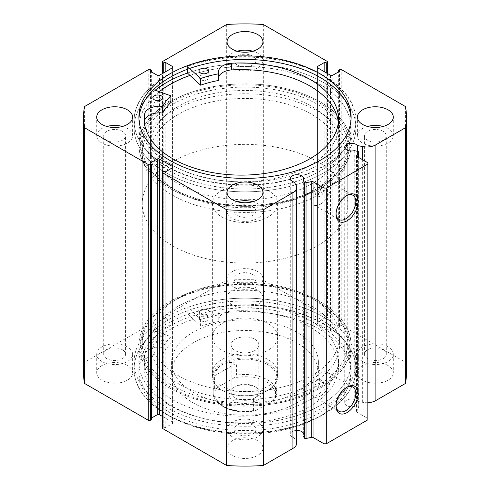 <?xml version="1.0" encoding="UTF-8"?>
<svg xmlns="http://www.w3.org/2000/svg" width="490" height="490" viewBox="0 0 490 490"><rect width="100%" height="100%" fill="white"/><g stroke="black" fill="none" stroke-linecap="round" stroke-linejoin="round"><path stroke-width="0.37" stroke-dasharray="2.45 1.84" d="M187.811 313.998L200.869 326.162A86.13 49.729 180 0 1 218.901 321.483L219.122 321.262A15.019 8.667 180 0 1 218.828 319.56A15.019 8.667 180 0 1 231.905 310.966L231.899 304.296A97.136 56.081 180 0 1 310.054 320.46A97.136 56.081 180 0 1 338.504 360.113A97.136 56.081 180 0 1 278.541 411.925A97.136 56.081 180 0 1 172.682 399.767A97.136 56.081 180 0 1 144.232 360.113A97.136 56.081 180 0 1 144.697 354.65L144.697 361.308A15.019 8.667 180 0 1 162.545 353.927L162.919 353.798A86.13 49.729 180 0 1 171.035 343.392L149.952 335.852A110.924 64.043 0 0 0 134.076 368.872A110.924 64.043 0 0 0 166.563 414.154A110.924 64.043 0 0 0 287.452 428.04A110.924 64.043 0 0 0 355.924 368.872A110.924 64.043 0 0 0 323.437 323.584A110.924 64.043 0 0 0 187.811 313.998L187.811 307.334L200.869 319.505A86.13 49.729 180 0 1 218.901 314.819L219.122 314.605A15.019 8.667 180 0 1 218.828 312.902A15.019 8.667 180 0 1 231.905 304.302L231.905 310.966A97.136 56.081 180 0 1 310.054 327.118A97.136 56.081 180 0 1 338.504 366.771A97.136 56.081 180 0 1 278.541 418.589A97.136 56.081 180 0 1 172.682 406.43A97.136 56.081 180 0 1 144.232 366.771A97.136 56.081 180 0 1 144.697 361.308L144.703 354.65A15.019 8.667 180 0 1 162.545 347.269L162.919 347.141A86.13 49.729 180 0 1 171.035 336.734L149.952 329.188A110.924 64.043 0 0 0 134.076 362.208A110.924 64.043 0 0 0 166.563 407.496A110.924 64.043 0 0 0 287.452 421.376A110.924 64.043 0 0 0 355.924 362.208A110.924 64.043 0 0 0 323.437 316.926A110.924 64.043 0 0 0 187.811 307.334M207.717 309.974A4.894 2.824 0 0 0 202.382 309.362A4.894 2.824 0 0 0 199.363 311.971A4.894 2.824 0 0 0 200.796 313.968A4.894 2.824 0 0 0 206.125 314.58A4.894 2.824 0 0 0 209.15 311.971A4.894 2.824 0 0 0 207.717 309.974M207.717 316.632A4.894 2.824 0 0 0 202.382 316.019A4.894 2.824 0 0 0 199.363 318.635A4.894 2.824 0 0 0 200.796 320.632A4.894 2.824 0 0 0 206.125 321.244A4.894 2.824 0 0 0 209.15 318.635A4.894 2.824 0 0 0 207.717 316.632M161.449 336.685A4.894 2.824 0 0 0 156.114 336.073A4.894 2.824 0 0 0 153.094 338.688A4.894 2.824 0 0 0 154.528 340.685A4.894 2.824 0 0 0 159.856 341.297A4.894 2.824 0 0 0 162.882 338.688A4.894 2.824 0 0 0 161.449 336.685M161.449 343.349A4.894 2.824 0 0 0 156.114 342.737A4.894 2.824 0 0 0 153.094 345.346A4.894 2.824 0 0 0 154.528 347.343A4.894 2.824 0 0 0 159.856 347.955A4.894 2.824 0 0 0 162.882 345.346A4.894 2.824 0 0 0 161.449 343.349M149.952 335.852L149.952 329.188M189.63 68.471L187.437 66.389A110.924 64.043 180 0 1 323.13 75.668A110.924 64.043 180 0 1 355.924 121.128A110.924 64.043 180 0 1 287.648 180.253A110.924 64.043 180 0 1 166.87 166.594A110.924 64.043 180 0 1 134.076 121.128A110.924 64.043 180 0 1 149.732 88.323L149.732 94.987L170.863 102.288M154.381 106.465A4.894 2.824 180 0 1 152.935 104.462A4.894 2.824 180 0 1 155.949 101.853A4.894 2.824 180 0 1 161.277 102.459A4.894 2.824 180 0 1 162.723 104.462A4.894 2.824 180 0 1 159.709 107.071A4.894 2.824 180 0 1 154.381 106.465M200.471 79.65A4.894 2.824 180 0 1 199.02 77.647A4.894 2.824 180 0 1 202.033 75.037A4.894 2.824 180 0 1 207.362 75.638A4.894 2.824 180 0 1 208.807 77.647A4.894 2.824 180 0 1 205.8 80.256A4.894 2.824 180 0 1 200.471 79.65M144.391 122.371A97.136 56.081 0 0 0 144.219 125.703A97.136 56.081 0 0 0 172.939 165.51A97.136 56.081 0 0 0 278.706 177.472A97.136 56.081 0 0 0 338.492 125.703A97.136 56.081 0 0 0 338.321 122.371M155.189 90.203A110.924 64.043 0 0 0 134.076 127.792A110.924 64.043 0 0 0 166.563 173.074A110.924 64.043 0 0 0 287.452 186.96A110.924 64.043 0 0 0 355.924 127.792A110.924 64.043 0 0 0 323.437 82.504A110.924 64.043 0 0 0 187.437 73.047A110.924 64.043 180 0 1 323.13 82.332A110.924 64.043 180 0 1 355.924 127.792A110.924 64.043 180 0 1 287.648 186.911A110.924 64.043 180 0 1 166.87 173.252A110.924 64.043 180 0 1 134.076 127.792A110.924 64.043 180 0 1 149.732 94.987M187.437 66.389L187.437 69.261M231.513 69.911L231.513 63.253M149.732 88.323L153.56 89.646M218.81 76.752A15.019 8.667 0 0 0 218.497 78.51A15.019 8.667 0 0 0 218.803 80.244M189.979 75.46A106.03 61.219 180 0 1 348.39 114.213A106.03 61.219 180 0 1 351.03 127.792A106.03 61.219 180 0 1 256.834 188.625A106.03 61.219 180 0 1 141.61 141.365A106.03 61.219 180 0 1 138.97 127.792A106.03 61.219 180 0 1 159.409 91.654M141.61 158.68A106.03 61.219 180 0 1 138.97 145.107A106.03 61.219 180 0 1 233.167 84.268A106.03 61.219 180 0 1 348.39 131.528A106.03 61.219 180 0 1 351.03 145.107A106.03 61.219 180 0 1 256.834 205.941A106.03 61.219 180 0 1 141.61 158.68M152.745 157.217A94.613 54.623 180 0 1 150.387 145.107A94.613 54.623 180 0 1 234.441 90.822A94.613 54.623 180 0 1 337.255 132.992A94.613 54.623 180 0 1 339.613 145.107A94.613 54.623 180 0 1 255.56 199.387A94.613 54.623 180 0 1 152.745 157.217M152.745 165.21A94.613 54.623 180 0 1 150.387 153.094A94.613 54.623 180 0 1 234.441 98.815A94.613 54.623 180 0 1 337.255 140.985A94.613 54.623 180 0 1 339.613 153.094A94.613 54.623 180 0 1 255.56 207.38A94.613 54.623 180 0 1 152.745 165.21M357.473 151.324L357.473 401.243A6.689 3.859 0 0 0 356.138 400.146A6.689 3.859 0 0 0 348.856 399.307A6.689 3.859 0 0 0 344.721 402.878A6.689 3.859 0 0 0 346.681 405.604A6.689 3.859 0 0 0 354.239 406.375L357.872 407.141A1.305 0.753 180 0 1 358.349 407.319A1.305 0.753 180 0 1 358.735 407.845A1.305 0.753 180 0 1 358.656 408.109L356.598 411.373A1.305 0.753 0 0 0 356.518 411.631A1.305 0.753 0 0 0 356.898 412.163L356.898 156.433M296.701 443.156A12.893 7.448 0 0 0 295.923 440.608L294.153 437.803A6.689 3.859 180 0 1 292.254 437.031A6.689 3.859 180 0 1 290.294 434.299A6.689 3.859 180 0 1 296.701 430.441M303.047 432.67A6.689 3.859 180 0 1 303.671 434.299A6.689 3.859 180 0 1 303.047 435.935M346.491 387.455A13.971 8.067 120 0 0 345.928 387.762L347.079 387.094L345.928 387.762A13.971 8.067 120 0 0 336.048 404.875A13.971 8.067 120 0 0 336.067 405.512M346.491 195.657A13.971 8.067 120 0 0 345.928 195.963L347.079 195.296L345.928 195.963A13.971 8.067 120 0 0 336.048 213.077A13.971 8.067 120 0 0 336.067 213.714M172.333 188.393L171.175 187.725A104.401 60.276 180 0 1 171.175 102.484A104.401 60.276 180 0 1 318.825 102.484A104.401 60.276 180 0 1 318.825 187.725A104.401 60.276 180 0 1 171.175 187.725L172.333 188.393A102.771 59.333 0 0 0 315.915 189.379L315.603 194.573L317.667 194.389C320.632 191.553 321.201 189.22 319.376 187.382A102.771 59.333 0 0 0 347.771 146.437A102.771 59.333 0 0 0 317.667 104.48A102.771 59.333 0 0 0 205.671 91.618A102.771 59.333 0 0 0 142.229 146.437A102.771 59.333 0 0 0 172.333 188.393M317.667 301.607L318.825 302.275A104.401 60.276 0 0 0 171.175 302.275A104.401 60.276 0 0 0 171.175 387.517A104.401 60.276 0 0 0 318.825 387.517A104.401 60.276 0 0 0 318.825 302.275L317.667 301.607A102.771 59.333 180 0 1 347.771 343.563A102.771 59.333 180 0 1 319.376 384.509L319.682 379.309L317.667 379.523C314.592 382.292 314.01 384.619 315.915 386.506A102.771 59.333 180 0 1 172.333 385.52A102.771 59.333 180 0 1 142.229 343.563A102.771 59.333 180 0 1 172.333 301.607A102.771 59.333 180 0 1 317.667 301.607M315.915 189.379L319.376 187.382L322.591 189.189A4.079 2.352 120 0 0 320.552 189.391A4.079 2.352 120 0 0 317.888 192.987A4.079 2.352 120 0 0 318.512 196.251A4.079 2.352 120 0 0 320.552 196.049A4.079 2.352 120 0 0 323.216 192.46A4.079 2.352 120 0 0 322.591 189.189M320.552 387.847A4.079 2.352 120 0 0 323.216 384.252A4.079 2.352 120 0 0 322.591 380.987A4.079 2.352 120 0 0 320.552 381.189A4.079 2.352 120 0 0 317.888 384.785A4.079 2.352 120 0 0 318.512 388.049A4.079 2.352 120 0 0 320.552 387.847M319.376 384.509L318.243 386.518L315.603 386.365L318.512 388.049M320.552 204.128A13.971 8.067 120 0 0 329.684 191.817A13.971 8.067 120 0 0 327.541 180.62A13.971 8.067 120 0 0 320.552 181.312A13.971 8.067 120 0 0 311.426 193.624A13.971 8.067 120 0 0 313.563 204.82A13.971 8.067 120 0 0 320.552 204.128M320.552 395.926A13.971 8.067 120 0 0 329.684 383.615A13.971 8.067 120 0 0 327.541 372.418A13.971 8.067 120 0 0 320.552 373.111A13.971 8.067 120 0 0 311.426 385.422A13.971 8.067 120 0 0 313.563 396.618A13.971 8.067 120 0 0 320.552 395.926M169.969 188.423A106.116 61.262 0 0 0 285.609 201.709A106.116 61.262 0 0 0 351.116 145.107A106.116 61.262 0 0 0 320.031 101.785A106.116 61.262 0 0 0 204.391 88.506A106.116 61.262 0 0 0 138.884 145.107A106.116 61.262 0 0 0 169.969 188.423M159.336 91.63A106.116 61.262 0 0 0 138.884 127.792A106.116 61.262 0 0 0 169.969 171.108A106.116 61.262 0 0 0 285.609 184.393A106.116 61.262 0 0 0 351.116 127.792A106.116 61.262 0 0 0 320.031 84.47A106.116 61.262 0 0 0 189.936 75.423M166.563 166.018A110.924 64.043 0 0 0 287.452 179.897A110.924 64.043 0 0 0 355.924 120.73A110.924 64.043 0 0 0 323.437 75.448A110.924 64.043 0 0 0 202.548 61.562A110.924 64.043 0 0 0 134.076 120.73A110.924 64.043 0 0 0 166.563 166.018M138.933 118.935A106.116 61.262 0 0 0 138.884 120.73A106.116 61.262 0 0 0 169.969 164.052A106.116 61.262 0 0 0 285.609 177.331A106.116 61.262 0 0 0 351.116 120.73A106.116 61.262 0 0 0 351.067 118.935M320.031 301.577A106.116 61.262 0 0 0 204.391 288.292A106.116 61.262 0 0 0 138.884 344.893A106.116 61.262 0 0 0 169.969 388.215A106.116 61.262 0 0 0 285.609 401.494A106.116 61.262 0 0 0 351.116 344.893A106.116 61.262 0 0 0 320.031 301.577M320.031 318.892A106.116 61.262 0 0 0 204.391 305.607A106.116 61.262 0 0 0 138.884 362.208A106.116 61.262 0 0 0 169.969 405.53A106.116 61.262 0 0 0 285.609 418.809A106.116 61.262 0 0 0 351.116 362.208A106.116 61.262 0 0 0 320.031 318.892M323.437 316.926A110.924 64.043 0 0 0 202.548 303.041A110.924 64.043 0 0 0 134.076 362.208A110.924 64.043 0 0 0 166.563 407.496A110.924 64.043 0 0 0 287.452 421.376A110.924 64.043 0 0 0 355.924 362.208A110.924 64.043 0 0 0 323.437 316.926M323.437 323.982A110.924 64.043 0 0 0 202.548 310.103A110.924 64.043 0 0 0 134.076 369.27A110.924 64.043 0 0 0 166.563 414.552A110.924 64.043 0 0 0 287.452 428.438A110.924 64.043 0 0 0 355.924 369.27A110.924 64.043 0 0 0 323.437 323.982M320.031 325.948A106.116 61.262 0 0 0 204.391 312.669A106.116 61.262 0 0 0 138.884 369.27A106.116 61.262 0 0 0 169.969 412.586A106.116 61.262 0 0 0 285.609 425.871A106.116 61.262 0 0 0 351.116 369.27A106.116 61.262 0 0 0 320.031 325.948M320.031 329.543A106.116 61.262 0 0 0 204.391 316.264A106.116 61.262 0 0 0 138.884 372.865A106.116 61.262 0 0 0 169.969 416.188A106.116 61.262 0 0 0 285.609 429.467A106.116 61.262 0 0 0 351.116 372.865A106.116 61.262 0 0 0 320.031 329.543M127.345 365.54A17.946 10.357 0 0 0 107.788 363.292A17.946 10.357 0 0 0 96.714 372.865A17.946 10.357 0 0 0 101.969 380.191A17.946 10.357 0 0 0 121.526 382.439A17.946 10.357 0 0 0 132.6 372.865A17.946 10.357 0 0 0 127.345 365.54M127.345 346.889A17.946 10.357 0 0 0 107.788 344.648A17.946 10.357 0 0 0 96.714 354.215A17.946 10.357 0 0 0 101.969 361.54A17.946 10.357 0 0 0 121.526 363.788A17.946 10.357 0 0 0 132.6 354.215A17.946 10.357 0 0 0 127.345 346.889M257.691 290.288A17.946 10.357 0 0 0 238.134 288.04A17.946 10.357 0 0 0 227.054 297.614A17.946 10.357 0 0 0 232.309 304.939A17.946 10.357 0 0 0 251.866 307.181A17.946 10.357 0 0 0 262.946 297.614A17.946 10.357 0 0 0 257.691 290.288M257.691 271.638A17.946 10.357 0 0 0 238.134 269.396A17.946 10.357 0 0 0 227.054 278.963A17.946 10.357 0 0 0 232.309 286.289A17.946 10.357 0 0 0 251.866 288.536A17.946 10.357 0 0 0 262.946 278.963A17.946 10.357 0 0 0 257.691 271.638M257.691 440.792A17.946 10.357 0 0 0 238.134 438.544A17.946 10.357 0 0 0 227.054 448.117A17.946 10.357 0 0 0 232.309 455.443A17.946 10.357 0 0 0 251.866 457.691A17.946 10.357 0 0 0 262.946 448.117A17.946 10.357 0 0 0 257.691 440.792M257.691 422.147A17.946 10.357 0 0 0 238.134 419.899A17.946 10.357 0 0 0 227.054 429.473A17.946 10.357 0 0 0 232.309 436.798A17.946 10.357 0 0 0 251.866 439.04A17.946 10.357 0 0 0 262.946 429.473A17.946 10.357 0 0 0 257.691 422.147M388.031 365.54A17.946 10.357 0 0 0 368.474 363.292A17.946 10.357 0 0 0 357.4 372.865A17.946 10.357 0 0 0 362.655 380.191A17.946 10.357 0 0 0 382.212 382.439A17.946 10.357 0 0 0 393.286 372.865A17.946 10.357 0 0 0 388.031 365.54M388.031 346.889A17.946 10.357 0 0 0 368.474 344.648A17.946 10.357 0 0 0 357.4 354.215A17.946 10.357 0 0 0 362.655 361.54A17.946 10.357 0 0 0 382.212 363.788A17.946 10.357 0 0 0 393.286 354.215A17.946 10.357 0 0 0 388.031 346.889M106.832 126.457A17.946 10.357 0 0 0 96.714 135.785A17.946 10.357 0 0 0 101.969 143.111A17.946 10.357 0 0 0 121.526 145.352A17.946 10.357 0 0 0 132.6 135.785A17.946 10.357 0 0 0 127.345 128.46A17.946 10.357 0 0 0 122.482 126.457M237.178 51.205A17.946 10.357 0 0 0 227.054 60.527A17.946 10.357 0 0 0 232.309 67.853A17.946 10.357 0 0 0 251.866 70.101A17.946 10.357 0 0 0 262.946 60.527A17.946 10.357 0 0 0 257.691 53.202A17.946 10.357 0 0 0 252.822 51.205M237.178 201.709A17.946 10.357 0 0 0 227.054 211.037A17.946 10.357 0 0 0 232.309 218.362A17.946 10.357 0 0 0 251.866 220.604A17.946 10.357 0 0 0 262.946 211.037A17.946 10.357 0 0 0 257.691 203.711A17.946 10.357 0 0 0 252.822 201.709M367.518 126.457A17.946 10.357 0 0 0 357.4 135.785A17.946 10.357 0 0 0 362.655 143.111A17.946 10.357 0 0 0 382.212 145.352A17.946 10.357 0 0 0 393.286 135.785A17.946 10.357 0 0 0 388.031 128.46A17.946 10.357 0 0 0 383.168 126.457M367.616 140.244A10.927 6.309 180 0 1 364.413 135.785A10.927 6.309 180 0 1 371.163 129.954A10.927 6.309 180 0 1 383.07 131.32A10.927 6.309 180 0 1 386.273 135.785A10.927 6.309 180 0 1 379.523 141.61A10.927 6.309 180 0 1 367.616 140.244M383.07 349.756A10.927 6.309 0 0 0 371.163 348.39A10.927 6.309 0 0 0 364.413 354.215A10.927 6.309 0 0 0 367.616 358.68A10.927 6.309 0 0 0 379.523 360.046A10.927 6.309 0 0 0 386.273 354.215A10.927 6.309 0 0 0 383.07 349.756M237.27 215.496A10.927 6.309 180 0 1 234.073 211.037A10.927 6.309 180 0 1 240.817 205.206A10.927 6.309 180 0 1 252.73 206.572A10.927 6.309 180 0 1 255.927 211.037A10.927 6.309 180 0 1 249.183 216.862A10.927 6.309 180 0 1 237.27 215.496M252.73 425.008A10.927 6.309 0 0 0 240.817 423.642A10.927 6.309 0 0 0 234.073 429.473A10.927 6.309 0 0 0 237.27 433.932A10.927 6.309 0 0 0 249.183 435.298A10.927 6.309 0 0 0 255.927 429.473A10.927 6.309 0 0 0 252.73 425.008M237.27 64.992A10.927 6.309 180 0 1 234.073 60.527A10.927 6.309 180 0 1 240.817 54.702A10.927 6.309 180 0 1 252.73 56.068A10.927 6.309 180 0 1 255.927 60.527A10.927 6.309 180 0 1 249.183 66.358A10.927 6.309 180 0 1 237.27 64.992M252.73 274.504A10.927 6.309 0 0 0 240.817 273.138A10.927 6.309 0 0 0 234.073 278.963A10.927 6.309 0 0 0 237.27 283.428A10.927 6.309 0 0 0 249.183 284.794A10.927 6.309 0 0 0 255.927 278.963A10.927 6.309 0 0 0 252.73 274.504M106.93 140.244A10.927 6.309 180 0 1 103.727 135.785A10.927 6.309 180 0 1 110.477 129.954A10.927 6.309 180 0 1 122.384 131.32A10.927 6.309 180 0 1 125.587 135.785A10.927 6.309 180 0 1 118.837 141.61A10.927 6.309 180 0 1 106.93 140.244M122.384 349.756A10.927 6.309 0 0 0 110.477 348.39A10.927 6.309 0 0 0 103.727 354.215A10.927 6.309 0 0 0 106.93 358.68A10.927 6.309 0 0 0 118.837 360.046A10.927 6.309 0 0 0 125.587 354.215A10.927 6.309 0 0 0 122.384 349.756M367.843 162.754L367.843 418.485L356.898 412.163M367.843 418.485L367.843 419.814M162.508 428.07A1.629 0.943 180 0 1 162.986 427.409L162.986 171.678M172.449 423.544A1.629 0.943 0 0 0 172.927 422.876A1.629 0.943 0 0 0 172.449 422.215L172.449 167.813L172.449 423.544L165.179 427.739L163.795 426.943L162.986 427.409M162.508 416.476L172.449 422.215M151.337 419.746L149.952 418.95L151.337 418.148M83.502 372.865A161.498 93.241 180 0 1 84.549 362.275L148.225 325.513A1.629 0.943 180 0 1 150.528 325.513L150.528 69.788M157.223 75.246L157.223 330.977L149.952 326.781L151.337 325.985L150.528 325.513M157.223 330.977A1.629 0.943 0 0 0 159.526 330.977L159.526 75.246M172.449 323.516A1.629 0.943 0 0 0 172.927 322.849A1.629 0.943 0 0 0 172.449 322.187L172.449 67.785L172.449 323.516L159.526 330.977M162.986 73.249L162.986 318.322L163.795 318.788L165.179 317.992L172.449 322.187M162.986 318.322A1.629 0.943 180 0 1 162.508 317.655A1.629 0.943 180 0 1 162.986 316.993L162.986 61.262M327.014 61.262L327.014 316.993L263.338 280.231A161.498 93.241 180 0 0 226.662 280.231L162.986 316.993M327.014 316.993A1.629 0.943 180 0 1 327.491 317.655A1.629 0.943 180 0 1 327.014 318.322L327.014 73.249M317.551 322.187A1.629 0.943 0 0 0 317.073 322.849A1.629 0.943 0 0 0 317.551 323.516L317.551 67.785L317.551 322.187L324.821 317.992L326.205 318.788L327.014 318.322M330.474 75.246L330.474 330.977L317.551 323.516M330.474 330.977A1.629 0.943 0 0 0 332.777 330.977L332.777 75.246M339.472 69.788L339.472 325.513L338.663 325.985L340.048 326.781L332.777 330.977M339.472 325.513A1.629 0.943 180 0 1 341.775 325.513L341.775 69.788M406.498 372.865A161.498 93.241 180 0 0 405.451 362.275L341.775 325.513M367.843 402.688A12.893 7.448 180 0 1 362.337 402.266L357.473 401.243M226.662 280.231L226.662 24.5M405.451 362.275L405.451 106.551M263.338 24.5L263.338 280.231M84.549 106.551L84.549 362.275M338.663 325.985L338.663 71.852M340.048 326.781L340.048 71.05M324.821 317.992L324.821 71.981M326.205 318.788L326.205 72.783M149.952 418.95L149.952 163.219M165.179 427.739L165.179 172.008M163.795 426.943L163.795 171.212M163.795 318.788L163.795 72.783M165.179 317.992L165.179 71.981M149.952 326.781L149.952 71.05M151.337 325.985L151.337 71.852M294.153 182.072L294.153 437.803M354.239 150.644L354.239 406.375M271.454 389.348A94.613 54.623 180 0 1 150.387 336.906A94.613 54.623 180 0 1 218.546 284.457A94.613 54.623 180 0 1 339.613 336.906A94.613 54.623 180 0 1 271.454 389.348M271.454 397.341A94.613 54.623 180 0 1 150.387 344.893A94.613 54.623 180 0 1 218.546 292.45A94.613 54.623 180 0 1 339.613 344.893A94.613 54.623 180 0 1 271.454 397.341M235.88 354.778A32.628 18.834 180 0 1 277.628 372.865A32.628 18.834 180 0 1 254.12 390.953A32.628 18.834 180 0 1 212.372 372.865A32.628 18.834 180 0 1 235.88 354.778M235.88 318.819A32.628 18.834 180 0 1 277.628 336.906A32.628 18.834 180 0 1 254.12 354.987A32.628 18.834 180 0 1 212.372 336.906A32.628 18.834 180 0 1 235.88 318.819M265.525 402.902A73.408 42.379 180 0 1 171.592 362.208A73.408 42.379 180 0 1 224.475 321.52A73.408 42.379 180 0 1 318.408 362.208A73.408 42.379 180 0 1 265.525 402.902M265.525 413.554A73.408 42.379 180 0 1 171.592 372.865A73.408 42.379 180 0 1 224.475 332.177A73.408 42.379 180 0 1 318.408 372.865A73.408 42.379 180 0 1 265.525 413.554M274.645 403.668A106.03 61.219 180 0 1 138.97 344.893A106.03 61.219 180 0 1 215.355 286.117A106.03 61.219 180 0 1 351.03 344.893A106.03 61.219 180 0 1 274.645 403.668M274.645 420.984A106.03 61.219 180 0 1 138.97 362.208A106.03 61.219 180 0 1 215.355 303.433A106.03 61.219 180 0 1 351.03 362.208A106.03 61.219 180 0 1 274.645 420.984M235.194 386.653L233.583 387.584A16.152 9.322 0 0 0 233.583 400.771A16.152 9.322 0 0 0 256.417 400.771A16.152 9.322 0 0 0 256.417 387.584A16.152 9.322 0 0 0 233.583 387.584L235.194 386.653A13.867 8.005 180 0 1 254.806 386.653A13.867 8.005 180 0 1 258.867 392.312A13.867 8.005 180 0 1 254.806 397.972A13.867 8.005 180 0 1 239.696 399.705A13.867 8.005 180 0 1 231.133 392.312A13.867 8.005 180 0 1 235.194 386.653M254.806 350.552A13.867 8.005 180 0 1 239.696 352.292A13.867 8.005 180 0 1 231.133 344.893A13.867 8.005 180 0 1 235.194 339.233A13.867 8.005 180 0 1 250.304 337.5A13.867 8.005 180 0 1 258.867 344.893A13.867 8.005 180 0 1 254.806 350.552M214.375 387.884A31.807 18.363 0 0 0 213.193 392.845A31.807 18.363 0 0 0 253.593 410.528L254.573 411.03L256.19 410.357A30.178 17.426 180 0 1 223.661 406.498A30.178 17.426 180 0 1 216.972 387.713C215.796 388.552 214.926 388.607 214.375 387.884L214.375 375.897C215.894 370.618 218.607 366.832 222.509 364.542A31.807 18.363 180 0 1 257.17 360.56A31.807 18.363 180 0 1 276.807 377.527A31.807 18.363 180 0 1 267.491 390.512L268.067 390.181A32.628 18.834 180 0 1 268.067 390.181A32.628 18.834 180 0 1 221.927 390.181A32.628 18.834 180 0 1 212.372 376.859A32.628 18.834 180 0 1 221.933 363.543A32.628 18.834 180 0 1 257.483 359.458A32.628 18.834 180 0 1 277.628 376.859A32.628 18.834 180 0 1 268.073 390.181L267.491 390.512A31.807 18.363 180 0 1 222.509 390.512A31.807 18.363 180 0 1 213.193 377.527A31.807 18.363 180 0 1 222.509 364.542C226.447 362.306 231.078 361.853 236.407 363.176L236.407 375.162L233.81 377.992A30.178 17.426 180 0 1 266.339 381.857A30.178 17.426 180 0 1 273.028 400.636L275.625 397.807A31.807 18.363 0 0 0 276.807 392.845A31.807 18.363 0 0 0 236.407 375.162M172.333 111.144A102.771 59.333 180 0 1 284.329 98.282A102.771 59.333 180 0 1 347.771 153.094A102.771 59.333 180 0 1 317.667 195.051A102.771 59.333 180 0 1 205.671 207.913A102.771 59.333 180 0 1 142.229 153.094A102.771 59.333 180 0 1 172.333 111.144M172.333 161.755A102.771 59.333 180 0 1 284.329 148.893A102.771 59.333 180 0 1 347.771 203.711A102.771 59.333 180 0 1 317.667 245.668A102.771 59.333 180 0 1 205.671 258.53A102.771 59.333 180 0 1 142.229 203.711A102.771 59.333 180 0 1 172.333 161.755M221.933 190.389A32.628 18.834 180 0 1 257.483 186.31A32.628 18.834 180 0 1 277.628 203.711A32.628 18.834 180 0 1 268.067 217.027A32.628 18.834 180 0 1 232.517 221.113A32.628 18.834 180 0 1 212.372 203.711A32.628 18.834 180 0 1 221.933 190.389M253.593 410.528L253.593 398.541L275.625 385.814L275.466 398.382L276.807 392.845L276.807 377.527M216.972 387.713L233.81 377.992M214.375 375.897L236.407 363.176M256.19 410.357L273.028 400.636M253.593 398.541L275.625 385.814M200.422 326.101L200.422 319.443M170.918 343.135L170.918 336.477M171.035 343.392L171.035 336.734M162.919 353.798L162.919 347.141M162.545 353.927L162.545 347.269M218.901 321.483L218.901 314.819M200.869 326.162L200.869 319.505M219.122 321.262L219.122 314.605M170.747 95.562L170.747 102.22M357.872 151.41L357.872 407.141M148.225 69.788L148.225 325.513M295.923 184.877L295.923 440.608M362.337 159.575L362.337 402.266M358.656 408.109L358.656 157.449M356.598 156.157L356.598 411.373M199.363 318.635L199.363 311.971M153.094 345.346L153.094 338.688M338.504 366.771L338.504 360.113M355.924 368.872L355.924 369.27M134.076 368.872L134.076 369.27M144.232 366.771L144.232 360.113M162.882 345.346L162.882 338.688M209.15 318.635L209.15 311.971M171.077 343.294L171.077 336.636M218.828 319.56L218.828 312.902M219.128 321.299L219.128 314.641M152.935 97.804L152.935 104.462M199.02 70.989L199.02 77.647M144.219 119.046L144.219 125.703M338.492 119.046L338.492 125.703M355.924 121.128L355.924 120.73M134.076 121.128L134.076 120.73M208.807 70.989L208.807 77.647M162.723 97.804L162.723 104.462M218.497 71.846L218.497 78.51M138.97 127.792L138.97 145.107M150.387 145.107L150.387 153.094M339.613 145.107L339.613 153.094M351.03 127.792L351.03 145.107M344.721 147.147L344.721 402.878M290.294 178.574L290.294 434.299M303.671 178.574L303.671 434.299M172.333 301.607L171.175 302.275M319.682 379.303L322.591 380.987M327.541 180.62L352.916 195.271M327.541 372.418L352.916 387.069M351.116 127.792L351.116 145.107M351.116 117.135L351.116 120.73M138.884 362.208L138.884 344.893M138.884 372.865L138.884 369.27M96.714 354.215L96.714 372.865M227.054 278.963L227.054 297.614M227.054 429.473L227.054 448.117M357.4 354.215L357.4 372.865M96.714 135.785L96.714 117.135M227.054 60.527L227.054 41.883M227.054 211.037L227.054 192.386M357.4 135.785L357.4 117.135M364.413 354.215L364.413 135.785M234.073 429.473L234.073 211.037M234.073 278.963L234.073 60.527M103.727 354.215L103.727 135.785M142.229 146.437L142.229 343.563M347.771 146.437L347.771 343.563M125.587 354.215L125.587 135.785M255.927 278.963L255.927 60.527M255.927 429.473L255.927 211.037M386.273 354.215L386.273 135.785M393.286 135.785L393.286 117.135M262.946 211.037L262.946 192.386M262.946 60.527L262.946 41.883M132.6 135.785L132.6 117.135M393.286 354.215L393.286 372.865M262.946 429.473L262.946 448.117M262.946 278.963L262.946 297.614M132.6 354.215L132.6 372.865M327.491 73.525L327.491 317.655M317.073 67.124L317.073 322.849M172.927 67.124L172.927 322.849M162.508 317.655L162.508 73.525M172.927 167.151L172.927 422.876M351.116 372.865L351.116 369.27M351.116 362.208L351.116 344.893M138.884 117.135L138.884 120.73M138.884 127.792L138.884 145.107M313.563 396.618L338.945 411.269M313.563 204.82L338.945 219.471M315.603 194.573L318.512 196.251M318.249 188.062L318.825 187.725M336.048 213.077L336.048 214.412M336.048 404.875L336.048 406.204M358.735 157.492L358.735 407.845M356.518 155.9L356.518 411.631M150.387 336.906L150.387 344.893M277.628 336.906L277.628 372.865M171.592 362.208L171.592 372.865M138.97 344.893L138.97 362.208M351.03 344.893L351.03 362.208M318.408 362.208L318.408 372.865M212.372 336.906L212.372 372.865M339.613 336.906L339.613 344.893M231.133 344.893L231.133 392.312M347.771 153.094L347.771 203.711M277.628 203.711L277.628 376.859M212.372 203.711L212.372 376.859M142.229 153.094L142.229 203.711M222.509 390.512L221.927 390.181M213.193 377.527L213.193 392.845C212.648 405.793 235.304 415.012 254.573 411.024M258.867 344.893L258.867 392.312M254.806 386.653L256.417 387.584"/><path stroke-width="0.73" d="M153.56 89.646L170.863 95.82A86.13 49.729 0 0 0 162.815 106.25L162.441 106.379A15.019 8.667 0 0 0 144.654 113.796L144.648 120.454A97.136 56.081 0 0 0 144.391 122.371M154.381 99.807A4.894 2.824 180 0 1 152.935 97.804A4.894 2.824 180 0 1 155.949 95.195A4.894 2.824 180 0 1 161.277 95.795A4.894 2.824 180 0 1 162.723 97.804A4.894 2.824 180 0 1 159.709 100.413A4.894 2.824 180 0 1 154.381 99.807M200.471 72.992A4.894 2.824 180 0 1 199.02 70.989A4.894 2.824 180 0 1 202.033 68.38A4.894 2.824 180 0 1 207.362 68.98A4.894 2.824 180 0 1 208.807 70.989A4.894 2.824 180 0 1 205.8 73.592A4.894 2.824 180 0 1 200.471 72.992M170.863 102.288L170.863 102.477A86.13 49.729 0 0 0 162.815 112.908L162.441 113.037A15.019 8.667 0 0 0 144.654 120.454L144.648 113.796A97.136 56.081 0 0 0 144.219 119.046A97.136 56.081 0 0 0 172.939 158.852A97.136 56.081 0 0 0 278.706 170.814A97.136 56.081 0 0 0 338.492 119.046A97.136 56.081 0 0 0 309.772 79.233A97.136 56.081 0 0 0 231.513 63.253A15.019 8.667 0 0 0 218.497 71.846A15.019 8.667 0 0 0 218.803 73.586L218.583 73.8A86.13 49.729 0 0 0 200.582 78.529L189.63 68.471M338.321 122.371A97.136 56.081 0 0 0 309.772 85.891A97.136 56.081 0 0 0 231.513 69.911A15.019 8.667 0 0 0 218.81 76.752M187.437 69.261L187.437 73.047A110.924 64.043 0 0 0 155.189 90.203M218.803 73.659L218.583 80.458A86.13 49.729 0 0 0 200.582 85.187L187.437 73.047M231.513 63.253L231.513 69.917M159.409 91.654A106.03 61.219 180 0 1 189.979 75.46M358.656 157.449L358.656 152.378A1.305 0.753 0 0 0 358.735 152.121A1.305 0.753 0 0 0 358.349 151.588A1.305 0.753 0 0 0 357.872 151.41L354.239 150.644A6.689 3.859 0 0 1 346.681 149.879A6.689 3.859 0 0 1 344.721 147.147A6.689 3.859 0 0 1 348.856 143.576A6.689 3.859 0 0 1 356.138 144.415A6.689 3.859 0 0 1 357.473 145.512L357.473 151.324M296.701 430.441A6.689 3.859 180 0 1 301.711 431.574A6.689 3.859 180 0 1 303.047 432.67M172.449 167.813L172.449 166.484A1.629 0.943 180 0 1 172.927 167.151A1.629 0.943 180 0 1 172.449 167.813L165.179 172.008L163.795 171.212L162.986 171.678A1.629 0.943 0 0 0 162.508 172.345A1.629 0.943 0 0 0 162.986 173.007L226.662 209.769A161.498 93.241 0 0 0 263.338 209.769L292.922 192.686A12.893 7.448 0 0 0 296.701 187.425A12.893 7.448 0 0 0 295.923 184.877L294.153 182.072A6.689 3.859 180 0 1 292.254 181.3A6.689 3.859 180 0 1 290.294 178.574A6.689 3.859 180 0 1 294.423 175.004A6.689 3.859 180 0 1 301.711 175.843A6.689 3.859 180 0 1 303.671 178.574A6.689 3.859 180 0 1 303.047 180.204L303.047 435.935L304.37 438.029L304.37 182.305A1.305 0.753 0 0 0 306.042 182.752L311.695 181.563A1.305 0.753 180 0 1 313.067 181.741L324.013 188.062L326.322 188.062L367.843 164.083L367.843 162.754L356.898 156.433A1.305 0.753 180 0 1 356.518 155.9A1.305 0.753 180 0 1 356.598 155.642L356.598 156.157M347.079 387.094L347.085 387.094A15.607 9.01 -60 0 1 358.116 393.464A15.607 9.01 -60 0 1 347.085 412.574A15.607 9.01 -60 0 1 336.048 406.204A15.607 9.01 -60 0 1 347.085 387.094L347.085 387.094M336.067 405.512A13.971 8.067 120 0 0 338.945 411.269A13.971 8.067 120 0 0 345.928 410.577A13.971 8.067 120 0 0 355.06 398.266A13.971 8.067 120 0 0 352.916 387.069A13.971 8.067 120 0 0 346.491 387.455M347.079 195.296L347.085 195.296A15.607 9.01 -60 0 1 358.116 201.666A15.607 9.01 -60 0 1 347.085 220.782A15.607 9.01 -60 0 1 336.048 214.412A15.607 9.01 -60 0 1 347.085 195.296L347.085 195.296M336.067 213.714A13.971 8.067 120 0 0 338.945 219.471A13.971 8.067 120 0 0 345.928 218.779A13.971 8.067 120 0 0 355.06 206.468A13.971 8.067 120 0 0 352.916 195.271A13.971 8.067 120 0 0 346.491 195.657M351.067 118.935A106.116 61.262 0 0 0 320.031 77.414A106.116 61.262 0 0 0 205.837 63.792A106.116 61.262 0 0 0 138.933 118.935M169.969 160.457A106.116 61.262 0 0 0 285.609 173.736A106.116 61.262 0 0 0 351.116 117.135A106.116 61.262 0 0 0 320.031 73.812A106.116 61.262 0 0 0 204.391 60.533A106.116 61.262 0 0 0 138.884 117.135A106.116 61.262 0 0 0 169.969 160.457M127.345 109.809A17.946 10.357 0 0 0 107.788 107.561A17.946 10.357 0 0 0 96.714 117.135A17.946 10.357 0 0 0 101.969 124.46A17.946 10.357 0 0 0 121.526 126.708A17.946 10.357 0 0 0 132.6 117.135A17.946 10.357 0 0 0 127.345 109.809M122.482 126.457A17.946 10.357 0 0 0 106.832 126.457M257.691 34.557A17.946 10.357 0 0 0 238.134 32.309A17.946 10.357 0 0 0 227.054 41.883A17.946 10.357 0 0 0 232.309 49.208A17.946 10.357 0 0 0 251.866 51.456A17.946 10.357 0 0 0 262.946 41.883A17.946 10.357 0 0 0 257.691 34.557M252.822 51.205A17.946 10.357 0 0 0 237.178 51.205M257.691 185.061A17.946 10.357 0 0 0 238.134 182.819A17.946 10.357 0 0 0 227.054 192.386A17.946 10.357 0 0 0 232.309 199.712A17.946 10.357 0 0 0 251.866 201.96A17.946 10.357 0 0 0 262.946 192.386A17.946 10.357 0 0 0 257.691 185.061M252.822 201.709A17.946 10.357 0 0 0 237.178 201.709M388.031 109.809A17.946 10.357 0 0 0 368.474 107.561A17.946 10.357 0 0 0 357.4 117.135A17.946 10.357 0 0 0 362.655 124.46A17.946 10.357 0 0 0 382.212 126.708A17.946 10.357 0 0 0 393.286 117.135A17.946 10.357 0 0 0 388.031 109.809M383.168 126.457A17.946 10.357 0 0 0 367.518 126.457M358.656 152.378L356.598 155.642M375.867 144.801L375.867 400.532L405.451 383.45A161.498 93.241 180 0 0 406.498 372.865L406.498 117.135A161.498 93.241 0 0 1 405.451 127.725L375.867 144.801A12.893 7.448 180 0 1 362.337 146.535L357.473 145.512M406.498 117.135A161.498 93.241 0 0 0 405.451 106.551L341.775 69.788A1.629 0.943 0 0 0 339.472 69.788L338.663 70.254L340.048 71.05L332.777 75.246A1.629 0.943 180 0 1 330.474 75.246L317.551 67.785A1.629 0.943 180 0 1 317.073 67.124A1.629 0.943 180 0 1 317.551 66.456L317.551 67.785M327.014 73.249L327.014 62.591L326.205 63.057L324.821 62.261L317.551 66.456M327.014 62.591A1.629 0.943 0 0 0 327.491 61.93A1.629 0.943 0 0 0 327.014 61.262L263.338 24.5A161.498 93.241 0 0 0 226.662 24.5L162.986 61.262A1.629 0.943 0 0 0 162.508 61.93A1.629 0.943 0 0 0 162.986 62.591L162.986 73.249M172.449 66.456A1.629 0.943 180 0 1 172.927 67.124A1.629 0.943 180 0 1 172.449 67.785L172.449 66.456L165.179 62.261L163.795 63.057L162.986 62.591M83.502 117.135A161.498 93.241 0 0 0 84.549 127.725L148.225 164.487A1.629 0.943 0 0 0 150.528 164.487L150.528 420.212A1.629 0.943 180 0 1 148.225 420.212L84.549 383.45A161.498 93.241 180 0 1 83.502 372.865L83.502 117.135A161.498 93.241 0 0 1 84.549 106.551L148.225 69.788A1.629 0.943 0 0 1 150.528 69.788L151.337 70.254L149.952 71.05L157.223 75.246A1.629 0.943 180 0 0 159.526 75.246L172.449 67.785M157.223 159.023A1.629 0.943 180 0 1 159.526 159.023L159.526 414.754A1.629 0.943 0 0 0 157.223 414.754L157.223 159.023L149.952 163.219L151.337 164.015L150.528 164.487M172.449 166.484L159.526 159.023M303.047 180.204L304.37 182.305M326.322 188.062L326.322 443.787L367.843 419.814L367.843 164.083M326.322 443.787L324.013 443.787L324.013 188.062M313.067 181.741L313.067 437.466L324.013 443.787M313.067 437.466A1.305 0.753 0 0 0 311.695 437.294L311.695 181.563M306.042 182.752L306.042 438.483L311.695 437.294M306.042 438.483A1.305 0.753 180 0 1 304.37 438.029M162.986 173.007L162.986 428.738L226.662 465.5A161.498 93.241 180 0 0 263.338 465.5L292.922 448.417A12.893 7.448 0 0 0 296.701 443.156L296.701 187.425M162.986 428.738A1.629 0.943 180 0 1 162.508 428.07L162.508 172.345M159.526 414.754L162.508 416.476M151.337 418.148L157.223 414.754M150.528 420.212L151.337 419.746L151.337 164.015M375.867 400.532A12.893 7.448 180 0 1 367.843 402.688M84.549 383.45L84.549 127.725M405.451 127.725L405.451 383.45M226.662 209.769L226.662 465.5M263.338 465.5L263.338 209.769M338.663 71.852L338.663 70.254M324.821 71.981L324.821 62.261M326.205 72.783L326.205 63.057M163.795 72.783L163.795 63.057M165.179 71.981L165.179 62.261M151.337 71.852L151.337 70.254M189.936 75.423A106.116 61.262 0 0 0 159.336 91.63M200.134 78.461L200.134 85.119M200.582 78.529L200.582 85.187M218.583 73.8L218.583 80.458M162.815 106.25L162.815 112.908M170.863 95.82L170.863 102.477M162.441 106.379L162.441 113.037M148.225 420.212L148.225 164.487M292.922 192.686L292.922 448.417M362.337 146.535L362.337 159.575M218.81 73.623L218.81 80.28M170.906 95.722L170.906 102.386M327.491 61.93L327.491 73.525M162.508 73.525L162.508 61.93M358.735 152.121L358.735 157.492"/></g></svg>
